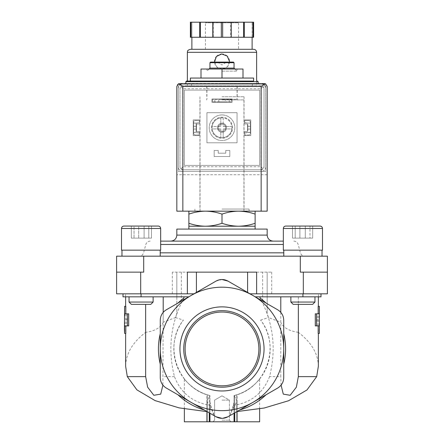 <?xml version="1.0" encoding="UTF-8"?>
<svg xmlns="http://www.w3.org/2000/svg" width="444" height="444" viewBox="0 0 444 444"><rect width="100%" height="100%" fill="white"/><g stroke="black" fill="none" stroke-linecap="round" stroke-linejoin="round"><path stroke-width="0.33" stroke-dasharray="2.22 1.67" d="M222 279.509L215.978 281.124C219.98 278.982 223.998 278.982 228.022 281.124L252.864 295.465A61.733 61.733 0 0 1 252.864 402.386A61.733 61.733 0 0 1 191.136 402.386L166.289 388.045C162.437 385.647 160.428 382.167 160.267 377.611L160.267 348.929A61.733 61.733 0 0 1 252.864 295.465L228.449 281.368M259.64 421.8L234.044 421.8L234.044 397.941C234.193 404.129 232.745 410.067 229.698 415.762L277.711 388.045C281.563 385.647 283.572 382.167 283.733 377.611L283.733 320.241C283.583 315.701 281.574 312.226 277.711 309.807C281.563 312.21 283.572 315.684 283.733 320.241L283.733 377.611C283.583 382.151 281.574 385.625 277.711 388.045L228.022 416.733C224.02 418.87 220.002 418.87 215.978 416.733L191.136 402.386A61.733 61.733 0 0 1 160.267 348.929L160.267 320.241C160.417 315.701 162.426 312.226 166.289 309.807L215.551 281.368M188.767 296.831L163.203 296.831L163.203 322.222L175.497 317.577L176.829 313.519L176.829 303.724L166.289 309.807C162.437 312.21 160.428 315.684 160.267 320.241L160.267 377.611C160.417 382.151 162.426 385.631 166.289 388.045L214.302 415.762C211.261 410.078 209.807 404.14 209.957 397.941L209.957 395.576L207.215 394.783C193.556 390.759 184.643 379.503 184.36 379.004C184.676 379.531 193.506 390.726 207.215 394.783C193.556 390.759 184.643 379.503 184.36 379.004C184.676 379.531 193.506 390.726 207.215 394.783L209.257 395.393C206.188 394.483 206.188 394.483 209.257 395.393C206.188 394.483 206.188 394.483 209.257 395.393L209.957 395.576A48.18 48.18 0 0 1 183.4 320.091L175.497 317.577M163.203 296.831L125.641 296.831L176.829 296.831L176.829 313.519M128.699 313.847L124.62 313.847M124.62 325.89L128.699 325.89M125.824 306.321L125.641 310.162L126.851 319.869L125.641 329.576L125.824 333.411M145.654 304.356L145.654 332.356C132.528 342.402 125.857 353.718 125.641 366.3M163.203 312.365L162.909 385.137M183.955 297.985C170.657 322.694 167.488 348.906 174.453 376.629C180.752 393.023 192.807 402.619 210.617 405.416L209.957 411.738L209.957 407.098L209.957 413.253L209.957 395.576L206.943 401.071L209.957 407.098M280.797 312.36L280.797 376.629L269.547 376.629C276.507 348.879 273.338 322.66 260.045 297.985M262.654 272.139L172.311 272.139L271.689 272.139L262.654 272.139L262.654 301.115L267.171 303.724L267.171 272.139L267.171 296.831L280.797 296.831L255.233 296.831M319.38 313.847L315.301 313.847M318.176 333.411L318.359 329.576L317.149 319.869L318.359 310.162L318.176 306.321M315.301 325.89L319.38 325.89M318.359 366.3C318.143 353.718 311.472 342.402 298.346 332.356L298.346 296.831L280.797 296.831L318.359 296.831L298.346 296.831L298.346 304.356M281.091 385.131L280.797 376.629M269.547 376.629C263.214 393.051 251.16 402.647 233.383 405.416L234.044 411.738L234.044 407.098L237.057 401.071L234.044 395.576L236.785 394.783L234.044 395.576L234.743 395.393L234.044 395.576L234.044 421.8L237.057 421.8L234.743 421.8L237.057 421.8L234.743 421.8L234.743 396.442M280.797 296.831L280.797 322.222L268.503 317.577L267.171 313.519L267.171 296.831L314.957 296.831L290.87 296.831L314.957 296.831L290.87 296.831L302.913 296.831L302.93 293.817L320.995 293.817L267.171 293.817L327.394 293.817L327.394 272.139L300.294 272.139L327.394 272.139L300.294 272.139L300.294 256.177L116.606 256.177L116.606 293.817L193.984 293.817M188.878 211.161L205.439 211.161L188.878 211.161L188.878 214.119C194.283 212.226 199.806 211.244 205.439 211.161C211.067 211.244 216.589 212.232 222 214.119C227.406 212.226 232.928 211.244 238.561 211.161C244.189 211.244 249.711 212.232 255.122 214.119L255.122 211.161L238.561 211.161L255.122 211.161M205.439 211.161L238.561 211.161L205.439 211.161M222 86.491L252.414 86.491L222 86.491M222 99.889L243.95 99.889L222 99.889M222 211.161L249.101 211.161L222 211.161M222 83.478L258.136 83.478L222 83.478M190.382 81.069L253.618 81.069M190.382 78.061L253.618 78.061M222 78.061L200.999 78.061L243.001 78.061L222 78.061L222 69.025L200.999 69.025L200.999 78.061M243.001 78.061L243.001 69.025L222 69.025M222 62.399L226.518 62.399L222 62.399M210.556 62.099L233.444 62.099M209.957 62.704L234.044 62.704M209.957 68.121L234.044 68.121M222 71.134L237.057 71.134L222 71.134M188.878 223.26L188.878 226.218L255.122 226.218L255.122 223.26C249.717 225.147 244.194 226.135 238.561 226.218C232.934 226.129 227.411 225.147 222 223.26C216.594 225.147 211.072 226.135 205.439 226.218C199.811 226.129 194.289 225.147 188.878 223.26L188.878 214.119M222 223.26L222 214.119M255.122 223.26L255.122 214.119M319.569 329.576L318.37 319.869L319.569 310.162M234.044 409.485L234.044 407.098M236.785 394.783C250.444 390.759 259.357 379.503 259.64 379.004C259.324 379.531 250.494 390.726 236.785 394.783C250.444 390.759 259.357 379.503 259.64 379.004C259.324 379.531 250.494 390.726 236.785 394.783L236.785 421.8L236.785 394.783M234.132 395.554C266.261 388.372 281.202 345.771 260.6 320.091A48.18 48.18 0 0 1 234.044 395.576L234.044 421.8L234.044 395.576L234.044 421.8L234.743 421.8L234.743 395.393C237.812 394.483 237.812 394.483 234.743 395.393C237.812 394.483 237.812 394.483 234.743 395.393L234.743 421.8M124.431 310.162L125.63 319.869L124.431 329.576M234.044 397.941L234.044 421.8L184.36 421.8M209.957 409.485L209.957 397.941M229.404 415.934L228.022 416.733C224.009 418.864 219.991 418.864 215.978 416.733L204.323 410.001A63.581 63.581 0 0 1 177.944 394.772L204.323 410.001M179.948 348.929A42.052 42.052 0 0 1 243.023 312.509A42.052 42.052 0 0 1 243.023 385.342A42.052 42.052 0 0 1 179.948 348.929M160.267 333.694L160.267 364.158A63.581 63.581 0 0 1 160.267 333.694L160.267 320.241C160.428 315.684 162.437 312.21 166.289 309.807L215.978 281.124L176.829 303.724L176.829 272.139L176.829 296.831L123.005 296.831L125.58 296.831L123.01 296.831L123.005 293.817L141.07 293.817L123.005 293.817L125.58 293.817L123.01 293.817L123.01 296.831L123.005 293.817M233.383 405.416L229.698 415.762L239.677 410.001A63.581 63.581 0 0 0 266.056 394.772L277.711 388.045C281.563 385.647 283.572 382.167 283.733 377.611L283.733 364.158A63.581 63.581 0 0 0 283.733 333.694L283.733 320.241C283.583 315.701 281.574 312.226 277.711 309.807L267.171 303.724L267.171 313.519M318.37 319.869L317.149 319.869M298.346 332.356C289.022 330.985 283.172 327.605 280.797 322.222M260.6 320.091L268.503 317.577M222.011 418.342L222.66 418.326M222 421.8L231.035 421.8L222 421.8M126.851 319.869L125.63 319.869M163.203 322.222C160.828 327.605 154.978 330.985 145.654 332.356M209.868 395.554C177.739 388.372 162.798 345.771 183.4 320.091M262.654 301.115L228.022 281.124A12.043 12.043 0 0 0 215.978 281.124M239.677 410.001L266.056 394.772M283.733 364.158L283.733 333.694M160.267 364.158L160.267 377.611C160.417 382.151 162.426 385.631 166.289 388.045L177.944 394.772M210.617 405.416L214.302 415.762M318.42 296.831L318.42 293.817L320.99 293.817L320.99 296.831L318.42 296.831L320.995 296.831L302.93 296.831M320.995 293.817L320.995 296.831L320.99 293.817L318.42 293.817M250.016 293.817L302.93 293.817M125.58 296.831L125.58 293.817M143.706 256.177L143.706 272.139L116.606 272.139M327.394 272.139L327.394 256.177L300.294 256.177M256.632 272.139L187.368 272.139M141.087 256.177L160.206 256.177L141.087 256.177M302.913 256.177L322.033 256.177L302.913 256.177M222 256.177L139.216 256.177L222 256.177M160.661 241.12L283.339 241.12M170.807 241.12L273.193 241.12M176.829 229.076L267.171 229.076M222 229.076L255.122 229.076L222 229.076M302.913 250.155L322.488 250.155L283.339 250.155L322.488 250.155L322.488 228.477L283.339 228.477L322.488 228.477L283.339 228.477L283.339 250.155L302.913 250.155M292.518 226.063L292.518 238.112L312.67 238.112L292.518 238.112L312.67 238.112L292.518 238.112L292.518 226.063L320.08 226.063L285.747 226.063L320.08 226.063M295.216 226.063L312.67 226.063L295.216 226.063L295.216 238.112L295.216 226.063M309.973 226.063L299.894 226.063L309.973 226.063L309.973 238.112L309.973 226.063M290.87 296.831L290.87 302.048L314.957 302.048L290.87 302.048L314.957 302.048L314.957 296.831M290.87 302.048L293.179 304.356L312.648 304.356L293.179 304.356L312.648 304.356L314.957 302.048M141.087 250.155L160.661 250.155L121.512 250.155L160.661 250.155L160.661 228.477L121.512 228.477L160.661 228.477L121.512 228.477L121.512 250.155L141.087 250.155M131.33 226.063L131.33 238.112L151.482 238.112L131.33 238.112L151.482 238.112L131.33 238.112L131.33 226.063L158.253 226.063L123.92 226.063L158.253 226.063M138.706 226.063L151.482 226.063L138.706 226.063L138.706 238.112L138.706 226.063M144.106 226.063L144.106 238.112L144.106 226.063L151.482 226.063L134.027 226.063L134.027 238.112L134.027 226.063M129.043 296.831L129.043 302.048L153.13 302.048L129.043 302.048L153.13 302.048L153.13 296.831M129.043 302.048L131.352 304.356L150.821 304.356L131.352 304.356L150.821 304.356L153.13 302.048M299.894 238.112L299.894 226.063L299.894 238.112M312.67 238.112L312.67 226.063L312.67 238.112M305.294 238.112L305.294 226.063L305.294 238.112M151.482 238.112L151.482 226.063L151.482 238.112M148.784 238.112L148.784 226.063L148.784 238.112M222 400.116L229.404 400.116L222 400.116M222 420.168L229.404 420.168L222 420.168M185.115 348.929A36.885 36.885 0 0 1 240.443 316.983A36.885 36.885 0 0 1 240.443 380.869A36.885 36.885 0 0 1 185.115 348.929M183.727 348.929A38.273 38.273 0 0 1 241.136 315.784A38.273 38.273 0 0 1 241.136 382.073A38.273 38.273 0 0 1 183.727 348.929M196.104 123.105L193.695 123.105L193.695 132.39L196.104 132.39L196.104 123.105L199.267 122.538L199.267 120.518L195.199 120.518A1.504 1.504 0 0 0 193.695 122.022L193.695 133.466A1.504 1.504 0 0 0 195.199 134.976L199.267 134.976L199.267 132.928L196.104 132.39L196.104 123.105L193.695 123.105L193.695 122.022A1.504 1.504 0 0 1 195.199 120.518L199.267 120.518L199.267 122.538L196.104 123.105M250.305 123.105L247.896 123.105L247.896 132.39L250.305 132.39L250.305 123.105L247.896 123.105L247.896 132.39L244.733 132.928L244.733 134.976L248.801 134.976A1.504 1.504 0 0 0 250.305 133.466L250.305 122.022A1.504 1.504 0 0 0 248.801 120.518L244.733 120.518L244.733 122.538L247.896 123.105L244.733 122.538L244.733 120.518L248.801 120.518A1.504 1.504 0 0 1 250.305 122.022L250.305 123.105M217.482 127.744A4.518 4.518 0 0 1 224.259 123.837A4.518 4.518 0 0 1 224.259 131.657A4.518 4.518 0 0 1 217.482 127.744A4.518 4.518 0 0 1 222 123.227A4.518 4.518 0 0 1 226.518 127.744A4.518 4.518 0 0 1 222 132.262A4.518 4.518 0 0 1 217.482 127.744M181.346 84.083A3.014 3.014 0 0 0 178.338 87.096L178.338 171.412L265.662 171.412L265.662 87.096A3.014 3.014 0 0 0 262.654 84.083L181.346 84.083A3.014 3.014 0 0 0 178.338 87.096L178.338 171.412L265.662 171.412L265.662 87.096A3.014 3.014 0 0 0 262.654 84.083L181.346 84.083M229.154 99.439L212.515 99.439L231.485 99.439L231.485 101.848L212.515 101.848L231.485 101.848L231.485 99.439L229.154 99.439L229.154 101.848M212.515 99.439L212.515 101.848L212.515 99.439M264.158 83.478L179.842 83.478A3.014 3.014 0 0 0 176.829 86.491L176.829 211.161L267.171 211.161L267.171 86.491A3.014 3.014 0 0 0 264.158 83.478M267.171 174.725L176.829 174.725M214.846 99.439L214.846 101.848M225.191 99.439L218.809 99.439L225.191 99.439L225.191 101.848L218.809 101.848L225.191 101.848M193.695 127.717L193.695 126.362L193.695 127.717M193.695 133.466L193.695 132.39L199.267 132.928L199.267 134.976L195.199 134.976A1.504 1.504 0 0 1 193.695 133.466M196.104 127.717L196.104 126.362L196.104 127.717M247.896 127.717L247.896 126.362L247.896 127.717M244.733 132.928L250.305 132.39L250.305 133.466A1.504 1.504 0 0 1 248.801 134.976L244.733 134.976L244.733 132.928M250.305 127.717L250.305 126.362L250.305 127.717M218.298 127.744A3.702 3.702 0 0 1 223.854 124.542A3.702 3.702 0 0 1 223.854 130.952A3.702 3.702 0 0 1 218.298 127.744A3.702 3.702 0 0 1 223.854 124.542A3.702 3.702 0 0 1 223.854 130.952A3.702 3.702 0 0 1 218.298 127.744M222 96.731L244.056 96.731L222 96.731M222 209.052L249.101 209.052L222 209.052M256.632 85.736L187.368 85.736L256.632 85.736L256.632 81.069M214.496 62.099L217.005 67.127L222.3 69.02L227.428 66.717L229.526 61.5A7.526 7.526 0 0 0 227.322 56.172M220.796 129.254A0.3 0.3 0 0 0 220.496 128.949A0.3 0.3 0 0 1 220.796 129.254L220.796 137.612L220.796 129.254M212.138 128.949A9.94 9.94 0 0 0 231.862 128.949L223.504 128.949A0.3 0.3 0 0 0 223.204 129.254A0.3 0.3 0 0 1 223.504 128.949L231.862 128.949A9.94 9.94 0 0 0 217.033 119.142A9.94 9.94 0 0 0 217.033 136.352A9.94 9.94 0 0 0 231.862 126.54A9.94 9.94 0 0 0 223.204 117.882L223.204 126.24A0.3 0.3 0 0 0 223.504 126.54A0.3 0.3 0 0 1 223.204 126.24L223.204 117.882A9.94 9.94 0 0 0 212.138 126.54L220.496 126.54A0.3 0.3 0 0 0 220.796 126.24A0.3 0.3 0 0 1 220.496 126.54L212.138 126.54A9.94 9.94 0 0 0 212.138 128.949L220.496 128.949L212.138 128.949M220.796 117.882L220.796 126.24L220.796 117.882M231.862 126.54L223.504 126.54L231.862 126.54M211.91 102.303L232.09 102.303L232.09 98.99L211.91 98.99L211.91 102.303L211.91 98.99L232.09 98.99L232.09 102.303L211.91 102.303L211.91 98.99L232.09 98.99L232.09 102.303L211.91 102.303L211.91 98.99L232.09 98.99L232.09 102.303L211.91 102.303M244.733 135.575L250.76 135.575L250.76 119.919L244.733 119.919L244.733 123.981L247.447 123.981L247.447 131.513L244.733 131.513L244.733 135.575L244.733 131.513L247.447 131.513L247.447 123.981L244.733 123.981L244.733 119.919L250.76 119.919L250.76 135.575L244.733 135.575L244.733 131.513L247.447 131.513L247.447 123.981L244.733 123.981L244.733 119.919L250.76 119.919L250.76 135.575L244.733 135.575L244.733 131.513L247.447 131.513L247.447 123.981L244.733 123.981L244.733 119.919L250.76 119.919L250.76 135.575L244.733 135.575M259.64 165.39L184.36 165.39L184.36 90.104L259.64 90.104L259.64 165.39L184.36 165.39L184.36 90.104L259.64 90.104L259.64 165.39M214.169 156.504L229.831 156.504L229.831 150.483L225.763 150.483L225.763 153.191L218.237 153.191L218.237 150.483L214.169 150.483L214.169 156.504L214.169 150.483L218.237 150.483L218.237 153.191L225.763 153.191L225.763 150.483L229.831 150.483L229.831 156.504L214.169 156.504L214.169 150.483L218.237 150.483L218.237 153.191L225.763 153.191L225.763 150.483L229.831 150.483L229.831 156.504L214.169 156.504L214.169 150.483L218.237 150.483L218.237 153.191L225.763 153.191L225.763 150.483L229.831 150.483L229.831 156.504L214.169 156.504M193.24 135.575L199.267 135.575L199.267 131.513L196.553 131.513L196.553 123.981L199.267 123.981L199.267 119.919L193.24 119.919L193.24 135.575L193.24 119.919L199.267 119.919L199.267 123.981L196.553 123.981L196.553 131.513L199.267 131.513L199.267 135.575L193.24 135.575L193.24 119.919L199.267 119.919L199.267 123.981L196.553 123.981L196.553 131.513L199.267 131.513L199.267 135.575L193.24 135.575L193.24 119.919L199.267 119.919L199.267 123.981L196.553 123.981L196.553 131.513L199.267 131.513L199.267 135.575L193.24 135.575M206.943 142.802L237.057 142.802L237.057 112.687L206.943 112.687L206.943 142.802L206.943 112.687L237.057 112.687L237.057 142.802L206.943 142.802M252.958 22.2L252.958 37.257L237.057 37.257L253.618 37.257L253.618 22.2L190.382 22.2L191.886 22.2L190.382 22.2L190.382 37.257L206.943 37.257L190.382 37.257L190.382 22.2L190.382 37.257L191.886 37.257L191.886 22.2L191.886 37.257L237.057 37.257L222.66 37.257L222.66 22.2M212.709 22.2L213.464 22.2L212.709 22.2L212.709 37.257L243.578 37.257L243.578 22.2M239.166 22.2L204.834 22.2L239.166 22.2L238.561 22.805L205.439 22.805L238.561 22.805L238.561 49.301L205.439 49.301L238.561 49.301M191.042 37.257L191.042 22.2M222.66 37.257L221.34 37.257L221.34 22.2M221.34 37.257L212.709 37.257M252.958 37.257L243.578 37.257M230.536 37.257L231.291 37.257L230.536 37.257L230.536 22.2L230.536 37.257M232.539 127.744A10.539 10.539 0 0 0 216.728 118.62A10.539 10.539 0 0 0 216.728 136.874A10.539 10.539 0 0 0 232.539 127.744A10.539 10.539 0 0 0 216.728 118.62A10.539 10.539 0 0 0 216.728 136.874A10.539 10.539 0 0 0 232.539 127.744M183.006 169.752L260.994 169.752L183.006 169.752A3.014 3.014 0 0 1 179.992 166.744L179.992 88.75L179.992 166.744L180.875 168.87L183.006 169.752M260.994 169.752L263.126 168.87L264.008 166.744A3.014 3.014 0 0 1 260.994 169.752M183.006 85.736L180.875 86.619L179.992 88.75A3.014 3.014 0 0 1 183.006 85.736L260.994 85.736A3.014 3.014 0 0 1 264.008 88.75L263.126 86.619L260.994 85.736L183.006 85.736M264.008 88.75L264.008 166.744L264.008 88.75M180.875 86.619L183.006 88.75L260.994 88.75L260.994 166.744L263.126 168.87M260.994 88.75L263.126 86.619M180.875 168.87L183.006 166.744L260.994 166.744M253.618 49.301L190.382 49.301M252.114 49.301L191.886 49.301L252.114 49.301M213.464 37.257L213.464 22.2L213.464 37.257M253.618 37.257L253.618 22.2L253.618 37.257M252.114 37.257L252.114 22.2L252.114 37.257M244.328 37.257L244.328 22.2M231.291 37.257L231.291 22.2M199.672 37.257L199.672 22.2M200.422 37.257L200.422 22.2M261.15 171.412L182.85 171.412A4.518 4.518 0 0 1 178.338 166.894L178.338 88.6A4.518 4.518 0 0 1 182.85 84.083L261.15 84.083A4.518 4.518 0 0 1 265.662 88.6L265.662 166.894A4.518 4.518 0 0 1 261.15 171.412L182.85 171.412A4.518 4.518 0 0 1 178.338 166.894L178.338 88.6A4.518 4.518 0 0 1 182.85 84.083L261.15 84.083A4.518 4.518 0 0 1 265.662 88.6L265.662 166.894A4.518 4.518 0 0 1 261.15 171.412M222 114.946A12.798 12.798 0 0 1 233.083 134.144A12.798 12.798 0 0 1 210.917 134.144A12.798 12.798 0 0 1 222 114.946A12.798 12.798 0 0 1 233.083 134.144A12.798 12.798 0 0 1 210.917 134.144A12.798 12.798 0 0 1 222 114.946M226.518 127.744A4.518 4.518 0 0 0 219.741 123.837A4.518 4.518 0 0 0 219.741 131.657A4.518 4.518 0 0 0 226.518 127.744M225.596 127.744A3.596 3.596 0 0 0 220.202 124.636A3.596 3.596 0 0 0 220.202 130.858A3.596 3.596 0 0 0 225.596 127.744M223.204 137.612L223.204 129.254L223.204 137.612M227.245 56.099A7.526 7.526 0 0 0 222.178 53.974M222.006 53.968A7.526 7.526 0 0 0 216.678 56.172M216.6 56.255A7.526 7.526 0 0 0 222 69.025A7.526 7.526 0 0 0 229.526 61.5M174.453 376.629L163.203 376.629M222 99.29L237.057 99.29L222 99.29M185.864 81.674L258.136 81.674M234.743 412.853L234.743 405.705M209.257 412.853L209.257 405.705M209.257 421.8L209.257 396.442M207.215 421.8L207.215 394.783L207.215 421.8M181.346 272.139L181.346 301.115M141.07 296.831L141.07 293.817M271.689 272.139L271.689 293.817M172.311 272.139L172.311 293.817M303.308 272.139L303.308 293.817M140.693 272.139L140.693 293.817M160.206 252.83L283.794 252.83M160.661 244.472L283.339 244.472M176.829 235.098L267.171 235.098M256.632 52.314L187.368 52.314M183.006 88.75L183.006 166.744M125.641 306.321L125.641 310.162M125.641 329.576L125.641 333.411M318.359 306.321L318.359 310.162M318.359 329.576L318.359 333.411M206.943 86.491L206.943 99.29L206.343 99.889M237.057 86.491L237.057 99.29L237.657 99.889M200.05 99.889L200.05 211.161M243.95 99.889L243.95 211.161M191.586 83.478L191.586 86.491L191.586 83.478M252.414 83.478L252.414 86.491L252.414 83.478M217.482 62.099L222 65.007L226.518 62.099M209.052 69.025L206.943 71.134L206.943 69.025M234.948 69.025L237.057 71.134L237.057 69.025M237.057 411.566L237.057 401.071M259.64 408.891L259.64 379.004M237.057 421.8L237.057 394.694M206.943 411.56L206.943 401.071M184.36 408.891L184.36 379.004M206.943 421.8L206.943 394.694M293.817 241.12C296.026 241.253 297.48 242.374 298.179 244.472L300.421 252.83C301.121 254.928 302.575 256.044 304.784 256.177M150.183 241.12C147.974 241.253 146.52 242.374 145.821 244.472L143.579 252.83C142.879 254.928 141.425 256.044 139.216 256.177M283.794 250.155L283.794 256.177M322.033 250.155L322.033 256.177M121.967 250.155L121.967 256.177M160.206 250.155L160.206 256.177M222 395.843L214.596 400.116L214.596 420.168L212.965 421.8L214.596 420.168L214.596 400.116L222 395.843L229.404 400.116L229.404 420.168L231.035 421.8L229.404 420.168L229.404 400.116L222 395.843M218.809 99.439L218.809 101.848M250.305 126.362L247.896 126.362M250.305 129.071L247.896 129.071M196.104 126.362L193.695 126.362M196.104 129.071L193.695 129.071M206.793 86.491L206.793 96.731M237.207 86.491L237.207 96.731M199.944 96.731L199.944 209.052M244.056 96.731L244.056 209.052M194.899 209.052L194.899 211.161M249.101 209.052L249.101 211.161M187.368 85.736L187.368 81.069M205.439 49.301L205.439 22.805L204.834 22.2"/><path stroke-width="0.67" d="M215.551 281.368L215.978 281.124C219.98 278.982 223.998 278.982 228.022 281.124L228.449 281.368M222 279.509L228.022 281.124L277.711 309.807C281.563 312.21 283.572 315.684 283.733 320.241L283.733 377.611C283.583 382.151 281.574 385.625 277.711 388.045L228.022 416.733C224.02 418.87 220.002 418.87 215.978 416.733L166.289 388.045C162.437 385.647 160.428 382.167 160.267 377.611L160.267 348.929A61.733 61.733 0 0 1 191.136 295.465L215.978 281.124M166.289 309.807L191.136 295.465A61.733 61.733 0 0 1 283.733 348.929A61.733 61.733 0 0 1 191.136 402.386A61.733 61.733 0 0 1 160.267 348.929L160.267 320.241C160.417 315.701 162.426 312.226 166.289 309.807M127.456 313.847L128.699 313.847L128.699 325.89L124.62 325.89L124.62 333.411L124.431 329.576L124.62 306.321L124.62 313.847L127.456 313.847L127.456 325.89M125.824 325.89L125.824 333.411L124.62 333.411M124.62 306.321L125.824 306.321L125.824 313.847M145.654 304.356L145.654 376.629L127.311 376.629L125.641 366.3L125.641 333.411M162.909 385.137L160.706 394.128L153.829 395.288L147.63 387.168L145.654 376.629M127.311 376.629L136.896 389.86L155.05 400.582L179.104 407.875L206.299 411.521M163.203 296.831L163.203 312.365M183.955 296.831L183.955 297.985A63.581 63.581 0 0 0 177.944 303.08M280.797 296.831L280.797 312.36M260.045 296.831L260.045 297.985A63.581 63.581 0 0 1 266.056 303.08M319.38 306.321L319.38 313.847L316.544 313.847L316.544 325.89L319.38 325.89L319.38 333.411L319.38 306.321L318.176 306.321L318.176 313.847M318.176 325.89L318.176 333.411L319.38 333.411M316.544 313.847L315.301 313.847L315.301 325.89L316.544 325.89M298.346 304.356L298.346 376.629L296.364 387.174L290.16 395.293L283.289 394.117L281.091 385.131M318.359 333.411L318.359 366.3L316.689 376.629L298.346 376.629M236.963 411.571L264.247 408.008L288.578 400.738L306.959 389.982L316.689 376.629M255.122 211.161L255.122 214.119C249.717 212.226 244.194 211.244 238.561 211.161C232.934 211.244 227.411 212.232 222 214.119C216.594 212.226 211.072 211.244 205.439 211.161C199.811 211.244 194.289 212.232 188.878 214.119L188.878 211.161M253.618 81.069L186.469 81.069L190.382 81.069L190.382 78.061L253.618 78.061L253.618 81.069M200.999 78.061L200.999 69.025L243.001 69.025L243.001 78.061M222 78.061L222 69.025M209.957 62.704L234.044 62.704L233.444 62.099L210.556 62.099L209.957 62.704L209.957 68.121L209.052 69.025M234.044 62.704L234.044 68.121L209.957 68.121M188.878 223.26C194.283 225.147 199.806 226.135 205.439 226.218L188.878 226.218L188.878 214.119M255.122 223.26L255.122 226.218L205.439 226.218C211.067 226.129 216.589 225.147 222 223.26C227.406 225.147 232.928 226.135 238.561 226.218C244.189 226.129 249.711 225.147 255.122 223.26L255.122 214.119M222 223.26L222 214.119M259.64 408.891L259.64 421.8L234.044 421.8L234.044 413.253L234.044 421.8L209.957 421.8L209.957 413.253L209.957 421.8L209.257 421.8L209.257 412.853M184.36 408.891L184.36 421.8L209.257 421.8M209.957 421.8L209.957 413.253L209.957 421.8M222.66 418.326L228.022 416.733L229.404 415.934M214.302 415.762L215.978 416.733L222.011 418.342M239.677 410.001A63.581 63.581 0 0 0 266.056 394.772M283.733 364.158A63.581 63.581 0 0 0 283.733 333.694M179.948 348.929A42.052 42.052 0 0 1 222 306.876A42.052 42.052 0 0 1 264.052 348.929A42.052 42.052 0 0 1 222 390.975A42.052 42.052 0 0 1 179.948 348.929M160.267 333.694A63.581 63.581 0 0 0 160.267 364.158M177.944 394.772A63.581 63.581 0 0 0 204.323 410.001M255.233 296.831L320.995 296.831L320.995 293.817M123.005 293.817L123.005 296.831L188.767 296.831M143.706 256.177L143.706 272.139L116.606 272.139L116.606 256.177L300.294 256.177L300.294 272.139L327.394 272.139L327.394 293.817L250.016 293.817M116.606 272.139L116.606 293.817L193.984 293.817M300.294 256.177L327.394 256.177L327.394 272.139M283.339 241.12L160.661 241.12M273.193 241.12L170.807 241.12C174.464 240.765 176.473 238.755 176.829 235.098L267.171 235.098C267.527 238.755 269.536 240.765 273.193 241.12M267.171 235.098L267.171 229.076L176.829 229.076L176.829 235.098M320.08 226.063C321.539 226.207 322.344 227.012 322.488 228.477C322.344 227.012 321.539 226.207 320.08 226.063L285.747 226.063C284.288 226.207 283.483 227.012 283.339 228.477L322.488 228.477L322.488 250.155L283.339 250.155L283.339 228.477C283.483 227.012 284.288 226.207 285.747 226.063L292.518 226.063M314.957 296.831L314.957 302.048L290.87 302.048L290.87 296.831M314.957 302.048L312.648 304.356L293.179 304.356L290.87 302.048M158.253 226.063C159.712 226.207 160.517 227.012 160.661 228.477C160.517 227.012 159.712 226.207 158.253 226.063L123.92 226.063C122.461 226.207 121.656 227.012 121.512 228.477L160.661 228.477L160.661 250.155L121.512 250.155L121.512 228.477C121.656 227.012 122.461 226.207 123.92 226.063L131.33 226.063M134.027 226.063L144.106 226.063M153.13 296.831L153.13 302.048L129.043 302.048L129.043 296.831M153.13 302.048L150.821 304.356L131.352 304.356L129.043 302.048M222 385.814A36.885 36.885 0 0 0 253.946 330.486A36.885 36.885 0 0 0 190.054 330.486A36.885 36.885 0 0 0 222 385.814M222 387.201A38.273 38.273 0 0 0 255.145 329.792A38.273 38.273 0 0 0 188.855 329.792A38.273 38.273 0 0 0 222 387.201M196.403 292.424L196.403 272.139L187.368 272.139L187.368 293.817M196.403 272.139L247.597 272.139L247.597 292.424M256.632 293.817L256.632 272.139L247.597 272.139M265.407 83.75L178.593 83.75L182.85 86.491L182.85 211.161L267.171 211.161L267.171 86.491L265.407 83.75L261.15 86.491L261.15 211.161M178.593 83.75L176.829 86.491L176.829 211.161L182.85 211.161M256.632 81.069L256.632 52.314C256.449 50.483 255.45 49.478 253.618 49.301L190.382 49.301C186.563 50.494 187.806 51.465 187.368 52.314L256.632 52.314M229.526 61.5L227.217 56.066L221.7 53.974L216.367 56.505L214.496 62.099M191.042 22.2L191.042 37.257L190.382 37.257L190.382 22.2L253.618 22.2L253.618 37.257L252.958 37.257L252.958 22.2M191.042 37.257L222.66 37.257L222.66 22.2M221.34 37.257L221.34 22.2M222.66 37.257L252.958 37.257M252.114 49.301L252.114 37.257M199.672 37.257L199.672 22.2M200.422 37.257L200.422 22.2M212.709 37.257L212.709 22.2M231.291 37.257L231.291 22.2M243.578 37.257L243.578 22.2M244.328 37.257L244.328 22.2M258.136 83.478L258.136 81.674L185.864 81.674L185.864 83.478M234.743 421.8L234.743 412.853M302.93 296.831L302.93 293.817M141.07 296.831L141.07 293.817M303.308 272.139L303.308 293.817M140.693 272.139L140.693 293.817M283.794 252.83L160.206 252.83M283.339 244.472L160.661 244.472M261.15 86.491L182.85 86.491M125.641 296.831L125.641 306.321M318.359 296.831L318.359 306.321M258.136 81.674L257.531 81.069M185.864 81.674L186.469 81.069M234.044 68.121L234.948 69.025M237.057 421.8L237.057 411.566M206.943 421.8L206.943 411.56M188.878 226.218L188.878 229.076M255.122 226.218L255.122 229.076M283.794 250.155L283.794 256.177M322.033 250.155L322.033 256.177M121.967 250.155L121.967 256.177M160.206 250.155L160.206 256.177M187.368 81.069L187.368 52.314M191.886 49.301L191.886 37.257"/></g></svg>

